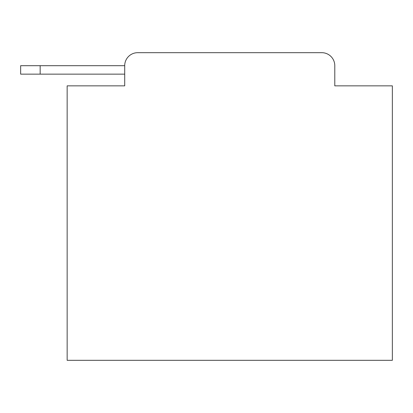 <?xml version="1.0" encoding="UTF-8"?>
<svg xmlns="http://www.w3.org/2000/svg" width="413" height="413" viewBox="0 0 413 413"><rect width="100%" height="100%" fill="white"/><g stroke="black" fill="none" stroke-linecap="round" stroke-linejoin="round"><path stroke-width="0.62" d="M124.711 85.852L67.154 85.852L67.154 360.317L392.35 360.317L392.35 85.852L334.788 85.852L334.788 65.688A13.009 13.009 0 0 0 321.784 52.683L137.72 52.683A13.009 13.009 0 0 0 124.711 65.688L124.711 85.852L124.711 74.144L20.65 74.144L20.65 65.688L59.673 65.688M137.72 52.683L321.784 52.683M334.788 85.852L334.788 65.688M40.164 74.144L40.164 65.688L124.711 65.688"/></g></svg>
